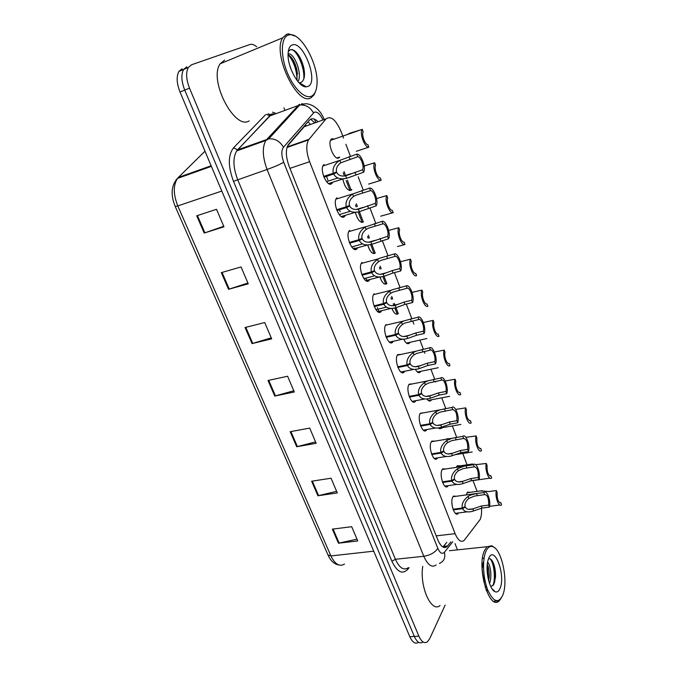 <?xml version="1.0" encoding="UTF-8"?>
<svg xmlns="http://www.w3.org/2000/svg" width="677" height="677" viewBox="0 0 677 677"><rect width="100%" height="100%" fill="white"/><g stroke="black" fill="none" stroke-linecap="round" stroke-linejoin="round"><path stroke-width="1.02" d="M445.534 486.594L447.776 486.272C444.154 490.554 438.874 474.755 442.216 469.567L442.75 468.839L445.661 468.966M434.854 458.862L437.19 458.49C433.483 463.017 427.864 446.727 431.41 441.641L431.833 441.082L434.854 441.15M423.971 430.606L426.408 430.183C422.617 434.956 416.643 418.166 420.4 413.19L423.827 412.792M415.89 400.666L415.424 401.343C411.557 406.369 405.201 389.03 409.17 384.189L412.589 383.884M404.694 371.258L404.228 371.935C400.285 377.233 393.523 359.326 397.729 354.621L401.114 354.409M393.269 341.276L392.821 341.97C388.852 347.487 381.667 329.276 386 324.554L386.059 324.478M381.566 310.836L381.066 311.564C377.03 316.777 369.71 298.76 373.966 293.962L374.161 293.733M369.634 279.787L369.067 280.557C364.962 285.423 357.524 267.61 361.687 262.752L362.026 262.371M357.464 248.112L356.821 248.933C352.649 253.452 345.092 235.808 349.163 230.908L349.645 230.375M345.067 215.794L344.339 216.665C340.082 220.837 332.407 203.354 336.376 198.395L337.002 197.726M332.415 182.798L331.595 183.738C327.253 187.554 319.459 170.206 323.327 165.205L324.105 164.409M456.027 513.818L458.177 513.547C454.639 517.6 449.672 502.249 452.828 496.969L453.455 496.089L456.264 496.266M456.366 467.358L457.288 465.708L459.954 465.861M451.855 455.816L450.281 456.256M442.073 427.686L441.616 428.329L438.442 427.957M431.571 399.752L431.114 400.403C429.887 401.596 428.499 401.123 426.933 398.981M420.866 371.292L420.417 371.961C418.902 373.391 417.227 372.536 415.382 369.397M409.966 342.308L409.526 342.977C407.715 344.618 405.777 343.366 403.704 339.228M395.96 314.052L398.381 313.519C396.265 315.228 394.099 313.536 391.881 308.441M384.595 284.018L386.948 283.57C384.519 285.178 382.175 283.02 379.907 277.105M373.019 253.418L375.295 253.046C372.553 254.476 370.04 251.869 367.772 245.218M361.23 222.217L363.414 221.921C360.316 223.122 357.659 220.033 355.433 212.671M349.222 190.406L351.854 189.585L351.295 190.178C347.809 191.075 344.999 187.487 342.884 179.43M336.985 157.969L339.634 157.081L338.94 157.792C334.802 161.253 327.27 144.294 330.909 139.58L331.688 138.793L334.345 139.03M466.284 494.912L467.519 492.145L470.092 492.34M343.544 138.083L341.064 131.524C335.885 119.744 330.875 115.539 326.026 118.898L308.534 139.911C305.894 145.005 306.258 152.266 309.617 161.701L455.122 533.679C458.058 540.466 461.054 542.717 464.117 540.432L480.095 519.564C481.33 516.763 481.804 512.954 481.516 508.139M308.797 125.093L304.185 126.743L287.539 145.961M477.107 491.384L473.02 480.56M467.054 464.786L462.78 453.48M456.687 437.367L452.354 425.909M445.796 408.544L441.742 397.831M435.751 381.972L435.514 381.363M434.685 379.162L430.927 369.236M424.911 353.309L424.208 351.448M423.353 349.197L419.918 340.099M413.867 324.088L412.674 320.932M411.802 318.639L406.302 304.083M400.022 287.471L394.412 272.619M387.997 255.669L382.268 240.513M375.735 223.224L370.26 208.736M363.21 190.093L358.192 176.815M350.424 156.277L345.879 144.26M446.862 438.798L449.426 438.73M445.144 605.094L429.7 638.699L427.314 641.898C424.276 643.742 421.458 641.821 418.86 636.143L189.509 88.137L184.745 90.083C181.351 81.333 180.979 74.445 183.636 69.426L186.801 66.778L183.636 69.426C180.979 74.445 181.351 81.333 184.745 90.083L414.324 636.431L184.745 90.083L180.014 92.013C176.612 83.296 176.257 76.425 178.931 71.407L182.113 68.749M422.812 642.16C419.748 644.005 416.922 642.092 414.324 636.431C416.922 642.092 419.748 644.005 422.812 642.16M418.335 642.431C415.255 644.267 412.403 642.363 409.805 636.71L180.014 92.013M221.32 272.645L241.054 266.941L248.247 283.832L228.538 289.307L221.32 272.645M196.711 215.794L216.505 209.295L223.96 226.812L204.192 233.066L196.711 215.794M290.188 431.714L309.694 428.092L316.176 443.308L296.695 446.744L290.188 431.714M311.623 481.229L331.036 478.224L337.307 492.932L317.919 495.767L311.623 481.229M332.365 529.135L351.685 526.698L357.752 540.931L338.458 543.208L332.365 529.135M245.074 327.507L264.741 322.548L271.68 338.855L252.047 343.603L245.074 327.507M268.016 380.499L287.607 376.234L294.309 391.983L274.752 396.053L268.016 380.499M293.793 390.756L274.752 396.053M271.249 337.84L252.047 343.603M356.999 539.171L338.458 543.208M336.621 491.341L317.919 495.767M315.567 441.895L296.695 446.744M223.732 226.262L204.192 233.066M247.909 283.037L228.538 289.307M283.968 107.871L284.704 109.742M455.02 543.606L457.474 549.876M189.509 88.137C186.107 79.361 185.726 72.456 188.367 67.429L191.506 64.789L249.889 44.521C251.869 43.895 254.129 44.64 256.651 46.738M392.855 310.599L392.025 308.433M381.261 280.329L379.992 277.037M369.43 249.466L367.721 244.989M357.371 217.986L355.603 213.365M345.067 185.87L343.417 181.554M318.088 121.75C314.585 118.382 311.699 117.857 309.423 120.184L288.207 144.726C285.474 149.829 285.787 157.056 289.172 166.398L437.85 539.958C440.803 546.669 443.867 548.878 447.032 546.601L450.874 541.905M446.769 542.362L442.91 547.033M499.778 502.85L500.895 502.706L501.513 504.814C498.907 508.046 494.659 496.292 496.368 490.529L489.141 491.51L480.433 490.927M500.895 502.706C498.196 502.503 496.935 499.11 497.113 492.517L496.368 490.529M453.023 509.239L462.306 508.046C461.486 504.035 463.398 500.159 468.044 496.402L470.354 495.124L476.532 493.567L483.97 492.526C486.763 489.065 491.206 501.073 489.395 507.132L482.016 508.072L473.071 511.101C467.925 512.701 464.422 511.897 462.552 508.689L453.26 509.883M463.838 507.242L465.285 507.056C466.631 509.366 469.136 509.984 472.808 508.892L481.254 506.049L488.633 505.101C488.862 498.348 487.55 494.853 484.698 494.616L474.543 496.08L468.814 498.433C465.742 501.132 464.507 503.849 465.099 506.582L462.306 508.046M465.285 507.056L462.552 508.689M489.395 507.132L488.633 505.101M484.698 494.616L483.928 492.568M489.928 476.024L490.935 475.88L491.654 477.911C488.989 481.33 484.495 469.212 486.323 463.474L475.652 464.659M490.935 475.88C488.151 475.508 486.865 472.047 487.076 465.505L486.323 463.474M473.917 464.371L470.456 464.278M479.9 448.699L480.788 448.555L481.542 450.603C478.783 453.92 474.162 441.539 476.092 435.92L465.937 437.317M480.788 448.555C477.911 448.013 476.6 444.484 476.862 437.985L476.092 435.92M469.703 420.857L470.447 420.722L471.226 422.812C468.357 425.935 463.643 413.317 465.666 407.85L455.723 409.424M470.447 420.722C467.485 419.994 466.148 416.406 466.453 409.957L465.666 407.85M459.311 392.482L459.92 392.364L460.707 394.488C457.728 397.416 452.921 384.561 455.046 379.247L445.204 380.99M459.92 392.364C457.762 393.879 454.589 385.365 455.841 381.396L455.046 379.247M442.369 481.821L451.686 480.484C450.848 476.405 452.778 472.495 457.474 468.738L463.982 466.208L473.46 464.727C476.354 461.308 480.949 473.604 479.037 479.561L471.632 480.619L463.017 483.556C457.644 485.316 453.954 484.512 451.94 481.144L442.614 482.481M453.133 479.739L454.707 479.511C456.078 481.872 458.617 482.523 462.34 481.465L470.853 478.554L478.258 477.497C478.529 470.794 477.192 467.232 474.247 466.817L463.203 468.619L458.27 470.803C455.164 473.502 453.912 476.244 454.521 479.028L451.686 480.484M454.707 479.511L451.94 481.144M479.037 479.561L478.258 477.497M474.247 466.817L473.46 464.727M431.511 453.886L440.862 452.397C440.008 448.25 441.954 444.298 446.71 440.541L451.914 438.307L462.797 436.352C465.81 433.128 470.49 445.661 468.476 451.474L461.037 452.642L452.464 455.596C446.981 457.381 443.198 456.535 441.116 453.065L431.765 454.555M442.208 451.72L443.926 451.441C445.314 453.852 447.895 454.546 451.669 453.514L460.25 450.543L467.689 449.367C468.002 442.707 466.639 439.077 463.593 438.476L451.804 440.634L447.514 442.648C444.374 445.348 443.113 448.123 443.731 450.95L440.862 452.397M443.926 451.441L441.116 453.065M468.476 451.474L467.689 449.367M463.593 438.476L462.797 436.352M420.451 425.41L429.836 423.768C428.956 419.545 430.927 415.56 435.743 411.802L439.999 409.839L451.923 407.427C455.054 404.414 459.827 417.176 457.72 422.837L450.247 424.132L441.599 427.153C436.047 428.896 432.214 427.999 430.098 424.445L420.705 426.095M431.046 423.167L432.933 422.837C434.355 425.3 436.97 426.028 440.786 425.021L449.443 421.999L456.907 420.688C457.271 414.087 455.883 410.389 452.735 409.593L440.27 412.115L436.563 413.952C433.382 416.66 432.104 419.452 432.738 422.338L429.836 423.768M432.933 422.837L430.098 424.445M457.72 422.837L456.907 420.688M452.735 409.593L451.923 407.427M500.946 598.62L499.127 600.88C489.268 611.382 476.269 566.81 484.546 550.452L487.017 546.72L491.874 545.755L494.802 547.888M485.934 551.273C487.804 547.202 490.14 545.687 492.949 546.745C501.412 549.394 508.046 579.08 503.383 593.424L502.766 595.244C498.382 603.909 493.347 602.107 487.677 589.819C482.989 577.879 482.219 559.515 485.934 551.273M485.121 587.103L486.661 586.942M488.709 580.908L489.226 577.024C489.412 572.006 488.76 567.758 487.279 564.263M483.657 561.918L482.667 563.797C481.457 569.137 482.346 575.222 485.324 582.068M489.505 583.481C492.221 577.185 490.495 564.855 487.601 562.088M482.879 575.018L482.041 568.409M483.75 581.924L484.427 577.439M483.53 567.817L482.032 563.899M492.661 589.675L493.948 590.276L492.458 589.413M490.842 586.714L493.77 584.505L495.522 577.092C495.657 570.076 494.515 564.593 492.094 560.649C490.817 558.863 489.598 558.297 488.447 558.965M500.1 588.288C498.805 591.427 497.104 592.561 494.989 591.69C489.42 589.709 485.011 569.975 487.99 560.378L488.667 558.415C494.286 544.249 505.914 575.001 500.1 588.288M440.067 605.492C431.477 613.404 419.435 586.68 422.744 566.311M488.566 580.384L487.203 565.007M483.987 558.745L482.557 557.882M485.976 589.65L488.032 590.725M494.591 582.525L495.124 578.26C495.369 571.676 494.481 565.989 492.45 561.208M487.956 577.693L487.059 567.715M486.272 590.446L488.1 590.886M492.983 585.647C495.877 577.693 493.88 563.399 490.258 558.897M492.848 589.904L493.389 590.132M315.804 90.735L314.136 94.772L311.056 97.725C297.736 107.127 271.883 53.788 282.707 37.81L286.718 34.214L288.588 33.858L295.307 36.143M288.3 35.06L290.094 34.705C301.705 33.359 318.571 64.984 317.005 83.965C316.641 90.286 314.856 94.323 311.665 96.075C305.082 99.604 293.327 88.323 286.853 71.483C280.27 54.693 281.09 37.379 288.3 35.06M297.042 80.436L296.958 70.002C295.155 62.656 292.498 57.731 288.994 55.226L288.063 54.769M297.99 81.629C302.957 73.463 293.319 51.35 288.072 54.042M291.567 70.628L289.638 65.026M306.224 86.842C298.887 87.739 287.412 67.345 288.072 54.075C288.25 49.074 289.595 46.053 292.109 44.987C303.178 39.977 319.172 82.281 307.976 86.436L306.224 86.842L299.302 82.746L300.74 82.569C304.244 80.791 305.285 76.019 303.871 68.25C301.824 59.686 298.574 53.737 294.123 50.377L290.551 49.48L288.258 51.596M249.204 120.887C234.631 130.576 208.211 79.81 220.22 63.765L224.612 60.084M297.541 74.089L297.068 71.457L291.592 57.714M302.289 85.539L302.797 84.811M304.447 72.346L303.939 69.257C302.619 63.164 300.554 58.07 297.719 53.965M297.068 80.335C296.839 70.391 293.945 61.92 288.402 54.905M303.745 79.175C304.938 69.215 298.455 53.043 292.312 49.523M448.741 363.557L449.181 363.464L449.985 365.631C446.888 368.347 441.996 355.239 444.222 350.102L434.414 352.015M449.181 363.464C446.947 364.835 443.714 356.153 445.034 352.285L444.222 350.102M437.968 334.074L439.068 336.215C435.844 338.72 430.86 325.358 433.187 320.382L423.37 322.489M438.247 334.006C435.929 335.225 432.628 326.373 434.016 322.607L433.187 320.382M426.992 304.007L427.932 306.232C424.589 308.509 419.503 294.884 421.932 290.094L412.065 292.388M427.094 303.981C424.691 305.039 421.322 296.01 422.778 292.362L421.932 290.094M409.17 396.392L418.589 394.581C417.692 390.29 419.681 386.262 424.555 382.505L428.025 380.804L440.837 377.935C444.095 375.134 448.953 388.149 446.744 393.65L439.246 395.072L430.53 398.152C424.902 399.862 421.009 398.897 418.851 395.275L409.433 397.086M419.63 394.073L421.729 393.675C423.176 396.189 425.833 396.959 429.7 395.986L438.425 392.897L445.923 391.458C447.243 387.362 444.002 378.688 441.666 380.144L428.575 383.047L425.393 384.697C422.169 387.405 420.882 390.231 421.534 393.159L418.589 394.581M421.729 393.675L418.851 395.275M446.744 393.65L445.923 391.458M441.666 380.144L440.837 377.935M397.67 366.807L407.122 364.818C406.2 360.452 408.214 356.39 413.148 352.632L415.94 351.202L429.531 347.86C432.916 345.295 437.875 358.565 435.556 363.887L428.033 365.445L419.241 368.593C413.537 370.251 409.585 369.236 407.393 365.529L397.941 367.509M407.943 364.429L410.304 363.938C411.777 366.511 414.476 367.323 418.394 366.375L427.195 363.219L434.719 361.653C436.115 357.659 432.798 348.816 430.386 350.119L416.71 353.402L414.002 354.866C410.736 357.583 409.441 360.426 410.11 363.414L407.122 364.818M410.304 363.938L407.393 365.529M435.556 363.887L434.719 361.653M430.386 350.119L429.531 347.86M385.949 336.63L395.427 334.472C394.488 330.021 396.519 325.925 401.52 322.167L403.991 320.873L418.005 317.191C421.517 314.856 426.578 328.387 424.149 333.533L416.6 335.233L407.732 338.441C401.952 340.066 397.941 338.982 395.707 335.191L386.22 337.349M395.952 334.226L398.66 333.609C400.158 336.241 402.891 337.095 406.869 336.181L415.737 332.966L423.294 331.256C424.758 327.372 421.382 318.359 418.868 319.485L404.838 323.09L402.392 324.444C399.083 327.16 397.771 330.037 398.457 333.084L395.427 334.472M398.66 333.609L395.707 335.191M424.149 333.533L423.294 331.256M418.868 319.485L418.005 317.191M410.465 259.198L411.328 261.517C409.797 265.045 413.232 274.261 415.729 273.364L416.575 275.666C413.105 277.705 407.918 263.802 410.465 259.198L400.505 261.703M398.761 227.692L399.642 230.053C398.042 233.472 401.546 242.865 404.127 242.146L404.998 244.482C401.393 246.284 396.104 232.101 398.761 227.692L388.674 230.417M397.534 246.538L404.804 244.541M380.686 216.191L393.193 212.688C389.453 214.228 384.045 199.757 386.829 195.56L376.869 198.463M393.193 212.688L392.305 210.302C389.622 210.835 386.051 201.255 387.726 197.963L386.829 195.56M368.618 184.076L381.143 180.243C377.258 181.521 371.749 166.754 374.652 162.768L364.175 166M381.143 180.243L380.237 177.806C377.461 178.153 373.814 168.378 375.566 165.222L374.652 162.768M356.314 151.31L368.847 147.137C364.869 148.128 359.259 133.327 362.161 129.4L349.544 133.284L347.555 134.461M368.847 147.137L367.924 144.658C365.047 144.81 361.323 134.825 363.16 131.812L362.229 129.307M373.983 305.86L383.504 303.508C382.539 298.989 384.587 294.85 389.656 291.093L392.161 289.798L406.242 285.897C409.898 283.815 415.052 297.609 412.513 302.577L404.931 304.422L395.994 307.697C390.13 309.271 386.059 308.128 383.783 304.252L374.263 306.596M383.631 303.457L386.779 302.678C388.302 305.369 391.078 306.275 395.114 305.395L404.059 302.103L411.641 300.25C413.173 296.484 409.729 287.285 407.131 288.241L393.015 292.058L390.544 293.412C387.193 296.137 385.873 299.039 386.567 302.137L383.504 303.508M386.779 302.678L383.783 304.252M412.513 302.577L411.641 300.25M407.131 288.241L406.242 285.897M361.789 274.464L371.334 271.926C370.344 267.322 372.418 263.141 377.554 259.393L380.085 258.089L394.242 253.977C398.034 252.14 403.297 266.222 400.64 270.986L393.032 272.983L384.02 276.326C378.071 277.858 373.941 276.648 371.622 272.679L362.068 275.217M361.814 274.532L374.66 271.122C376.209 273.872 379.027 274.82 383.123 273.982L392.144 270.622L399.752 268.617C401.359 264.969 397.848 255.593 395.148 256.363L380.965 260.4L378.46 261.762C375.066 264.479 373.729 267.415 374.44 270.572L371.334 271.926M374.66 271.122L371.622 272.679M400.64 270.986L399.752 268.617M395.148 256.363L394.242 253.977M349.34 242.434L358.92 239.7C357.905 235.004 359.995 230.789 365.199 227.04L381.997 221.387C385.932 219.83 391.306 234.191 388.53 238.761L371.8 244.321C365.766 245.81 361.569 244.524 359.216 240.47L349.628 243.195M349.4 242.594L362.288 238.922C363.871 241.731 366.739 242.73 370.886 241.926L387.616 236.341C389.309 232.82 385.721 223.249 382.92 223.833L368.66 228.098L366.122 229.461C362.686 232.177 361.34 235.147 362.068 238.355L358.92 239.7M362.288 238.922L359.216 240.47M388.53 238.761L387.616 236.341M382.92 223.833L381.997 221.387M336.63 209.743L346.243 206.807C345.202 202.025 347.318 197.76 352.599 194.02L369.498 188.13C373.586 186.852 379.069 201.509 376.158 205.859L359.335 211.664C353.208 213.094 348.951 211.74 346.548 207.594L336.934 210.522M336.731 210.005L349.662 206.053C351.278 208.931 354.189 209.988 358.395 209.218L375.236 203.388C377.004 200.003 373.34 190.237 370.437 190.626L356.102 195.128L353.538 196.491C350.06 199.216 348.689 202.211 349.442 205.478L346.243 206.807M349.662 206.053L346.548 207.594M376.158 205.859L375.236 203.388M370.437 190.626L369.498 188.13M323.665 176.375L333.304 173.227C332.238 168.488 334.277 164.249 339.448 160.491L356.737 154.178C360.985 153.188 366.579 168.15 363.541 172.28L346.607 178.322C340.396 179.701 336.063 178.271 333.617 174.023L323.97 177.171M323.801 176.748L336.774 172.508C338.415 175.445 341.377 176.553 345.651 175.825L362.593 169.758C364.446 166.508 360.714 156.539 357.693 156.725L340.692 162.835C337.163 165.56 335.784 168.59 336.554 171.916L333.304 173.227M336.774 172.508L333.617 174.023M363.541 172.28L362.593 169.758M357.693 156.725L356.737 154.178M308.018 121.801L310.455 124.492M326.466 176.358L327.913 180.107M339.414 209.768L340.201 211.799M354.198 247.892L354.799 249.441M365.893 278.044L367.112 281.183M377.36 307.629L379.179 312.309M305.919 125.507L306.224 126.015M439.864 543.445L439.889 543.969M436.216 535.862L455.122 533.679M289.951 168.353L309.617 161.701M287.166 146.934L309.008 139.267M304.185 126.743L326.026 118.898M373.721 551.18L330.918 555.927L327.998 554.988L175.233 206.485L177.806 205.926L330.918 555.927C335.03 564.322 339.566 567.03 344.508 564.068M175.241 206.434L175.233 206.485C170.469 194.714 171.222 185.363 177.484 178.423C173.151 185.168 173.253 194.333 177.806 205.926L221.794 191.049M175.918 180.065L178.373 177.425L177.484 178.423L211.385 166.373M204.987 151.199L178.373 177.425L211.131 165.763M409.805 636.71L418.86 636.143M268.735 380.347L275.454 395.876M290.898 431.579L297.398 446.592M312.334 481.119L318.613 495.632M333.067 529.05L339.143 543.089M245.793 327.329L252.749 343.408M222.039 272.433L229.249 289.087M197.43 215.557L204.903 232.829M314.314 119.11L315.888 122.545M322.98 119.998C320.052 113.931 317.132 111.35 314.213 112.247L283.451 147.256C281.226 150.539 281.31 155.549 283.722 162.294L437.816 548.328C439.999 553.168 442.199 554.48 444.408 552.254L452.811 541.693M436.2 564.965C431.884 567.986 427.754 565.092 423.794 556.282L267.077 169.47C262.507 157.056 262.092 147.383 265.833 140.469L299.395 104.258M272.806 114.185L270.047 115.843L299.716 105.003C305.665 104.537 310.235 107.169 313.426 112.881M409.12 567.673L407.537 569.552C402.214 574.697 397.01 571.93 391.907 561.241L233.489 181.326C227.954 166.33 227.954 155.177 233.489 147.865L265.469 114.794M272.526 112.154L275.404 113.22M268.126 113.804L271.138 114.929M437.816 548.328C435.074 552.534 430.394 555.182 423.794 556.282L395.41 559.27C399.413 567.935 403.67 570.762 408.189 567.766M301.646 103.725L303.508 103.987M324.181 119.567C319.316 106.12 307.866 103.073 304.828 103.869L299.716 105.003L268.761 138.827L237.593 149.812L236.671 150.946C232.736 157.834 233.057 167.363 237.635 179.54L395.41 559.27L391.907 561.241M266.442 114.43L270.047 115.843L237.593 149.812L233.489 147.865M283.722 162.294C279.618 164.596 274.067 166.991 267.077 169.47L233.489 181.326M408.502 343.679L408.341 343.247M397.247 314.23L394.877 308.018M393.963 305.64L393.244 303.745M391.551 299.31L390.976 297.812M385.78 284.205L382.886 276.639M380.009 269.107L379.382 267.474M374.085 253.604L370.649 244.625M368.237 238.321L367.56 236.544M362.153 222.403L358.311 212.333M356.237 206.917L355.51 205.004M349.992 190.575L346.201 180.657M344.001 174.894L343.214 172.83M407.461 568.282L407.537 569.552M273.61 113.888C271.401 113.821 270.064 114.515 269.615 115.962L236.671 150.946L265.833 140.469L268.761 138.827C275.048 138.421 279.948 141.231 283.451 147.256M444.408 552.254C445.652 557.662 443.985 561.385 439.415 563.416M444.391 547.532L444.958 546.83M443.511 546.39L447.649 545.941M477.302 495.606L476.532 493.567M468.814 498.433L468.044 496.402M473.578 510.907L472.808 508.892M482.016 508.072L481.254 506.049M466.825 467.925L466.038 465.844M458.27 470.803L457.474 468.738M463.119 483.513L462.34 481.465M471.632 480.619L470.853 478.554M456.146 439.703L455.342 437.587M447.514 442.648L446.71 440.541M452.464 455.596L451.669 453.514M461.037 452.642L460.25 450.543M445.254 410.947L444.442 408.79M436.563 413.952L435.743 411.802M441.599 427.153L440.786 425.021M450.247 424.132L449.443 421.999M434.16 381.633L433.331 379.433M425.393 384.697L424.555 382.505M430.53 398.152L429.7 395.986M439.246 395.072L438.425 392.897M422.846 351.735L421.999 349.493M414.002 354.866L413.148 352.632M419.241 368.593L418.394 366.375M428.033 365.445L427.195 363.219M411.303 321.253L410.44 318.96M402.392 324.444L401.52 322.167M407.732 338.441L406.869 336.181M416.6 335.233L415.737 332.966M399.532 290.154L398.651 287.818M390.544 293.412L389.656 291.093M398.279 313.629L395.114 305.395M404.931 304.422L404.059 302.103M387.523 258.428L386.626 256.05M378.46 261.762L377.554 259.393M384.02 276.326L382.979 273.55M393.032 272.983L392.144 270.622M375.27 226.05L374.356 223.622M366.122 229.461L365.199 227.04M375.193 253.139L370.886 241.926M380.897 240.902L379.983 238.499M362.762 193.013L361.823 190.525M353.538 196.491L352.599 194.02M359.335 211.664L358.395 209.218M368.5 208.169L367.569 205.706M350.001 159.281L349.036 156.742M340.692 162.835L339.727 160.314M346.607 178.322L345.651 175.825M355.857 174.751L354.9 172.246M415.424 401.343L412.894 401.816M404.228 371.935L401.622 372.477M392.821 341.97L390.13 342.57M441.616 428.329L439.424 428.702M431.114 400.403L428.846 400.826M420.417 371.961L418.081 372.435M409.526 342.977L407.114 343.518M310.675 119.16L314.737 122.96M286.997 147.468L308.534 139.911M332.28 183.018L329.36 183.958M344.881 216.081L341.978 216.953M357.228 248.493L354.359 249.297M369.32 280.261L366.511 280.997M381.185 311.42L378.435 312.089M338.83 564.965C334.252 564.203 330.638 560.878 327.998 554.988M178.931 71.407L188.367 67.429M395.14 305.386L394.403 303.457M392.711 299.022L391.704 296.408M386.846 283.671L384.037 276.318M381.168 268.803L380.144 266.12M369.405 237.982L368.356 235.241M363.304 222.005L359.479 211.977M357.405 206.561L356.33 203.752M351.185 190.254L347.377 180.285M345.177 174.514L344.077 171.636M442.936 547.05L447.032 546.601M499.795 505.025L489.573 506.337M482.413 490.664L467.054 492.754M483.97 492.526L452.972 496.715M473.02 508.825L468.67 509.375M467.155 511.846L455.376 513.335M489.86 478.165L469.525 481.059M472.529 463.965L456.823 466.335M472.216 451.999L454.419 454.8M460.851 424.445L438.764 428.253M449.596 396.35L428.177 400.386M463.863 466.233L442.267 469.483M462.865 481.279L458.295 481.931M456.831 484.427L444.874 486.12M451.83 438.332L431.359 441.726M452.541 453.201L447.742 453.962M446.321 456.484L434.185 458.388M439.957 409.856L420.239 413.444M442.047 424.581L437.003 425.452M435.633 428.016L423.294 430.149M487.017 546.72L449.401 550.731M492.949 546.745L491.874 545.755M486.56 586.637L485.731 586.705M492.052 588.829L493.068 589.819M493.313 590.056L494.989 591.69M499.127 600.88L493.651 601.311M489.226 577.024L488.726 578.463M495.522 577.092L495.124 578.26M290.094 34.705L288.588 33.858M282.707 37.81L220.22 63.765M296.958 70.002L297.068 71.457M303.871 68.25L303.939 69.257M438.29 367.721L417.404 372.003M426.874 338.551L406.428 343.095M428.008 380.812L408.9 384.621M431.367 395.385L426.07 396.4M424.758 398.99L412.208 401.368M415.94 351.202L397.34 355.222M420.51 365.614L414.933 366.773M413.689 369.397L400.919 372.037M403.687 321L385.551 325.248M409.467 335.242L403.602 336.571M402.434 339.219L389.419 342.139M365.648 165.653L364.192 166.127M362.161 129.4L330.511 140.359M390.984 308.441L377.707 311.657M391.255 290.196L373.526 294.673M398.237 304.252L392.068 305.759M386.389 307.146L375.896 309.702M379.323 277.037L365.775 280.583M378.638 258.758L361.256 263.48M386.821 272.611L380.322 274.32M374.576 275.835L363.904 278.636M367.459 244.989L353.606 248.882M365.8 226.677L348.731 231.652M375.227 240.301L368.347 242.248M362.542 243.881L351.676 246.953M355.374 212.29L341.208 216.555M352.742 193.927L335.961 199.165M363.447 207.297L356.153 209.506M350.288 211.283L339.219 214.634M343.07 178.897L328.573 183.569M339.448 160.491L322.921 166M351.532 173.557L343.721 176.079M337.806 178L326.517 181.648"/></g></svg>
